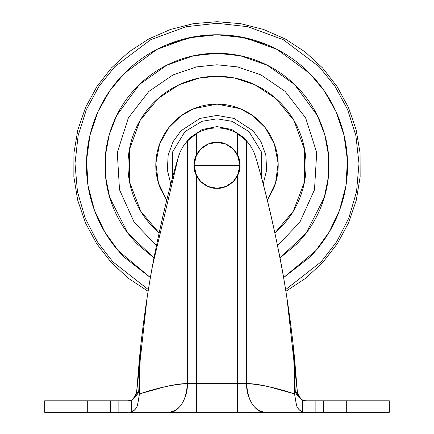 <?xml version="1.0" encoding="UTF-8"?>
<svg xmlns="http://www.w3.org/2000/svg" width="434" height="434" viewBox="0 0 434 434"><rect width="100%" height="100%" fill="white"/><g stroke="black" fill="none" stroke-linecap="round" stroke-linejoin="round"><path stroke-width="0.65" d="M217 142.325C205.635 141.3 192.994 153.934 194.025 165.305L217 165.305L217 142.325A22.975 22.975 0 0 1 239.975 165.305L217 165.305L217 188.28C228.365 189.305 241.006 176.671 239.975 165.305A22.975 22.975 0 0 1 217 188.28L217 165.305L194.025 165.305C192.994 176.671 205.635 189.305 217 188.28L225.794 186.528L233.248 181.548L238.228 174.094L239.975 165.305L238.228 156.511L233.248 149.057L225.794 144.077L217 142.325L208.206 144.077L200.752 149.057L195.772 156.511L194.025 165.305L195.772 174.094L200.752 181.548L208.206 186.528L217 188.28A22.975 22.975 0 0 1 194.025 165.305A22.975 22.975 0 0 1 217 142.325L217 165.305L239.975 165.305C241.006 153.934 228.365 141.3 217 142.325M147.093 297.795L136.564 392.775L140.817 345.128C145.108 308.4 150.034 276.67 155.584 249.946C163 213.962 170.6 182.953 178.396 156.924L179.958 152.529L178.396 156.924C180.349 150.625 183.332 145.325 187.342 141.023L196.569 133.542A40.21 40.21 0 0 1 217 127.965C224.318 127.965 231.127 129.826 237.431 133.542L237.431 154.792L237.431 133.542L242.492 137.079L246.658 141.023L246.658 383.58L237.431 383.58L237.431 175.813L237.431 383.58L196.569 383.58L196.569 175.813L196.569 383.58L187.342 383.58L187.342 141.023C183.332 145.325 180.349 150.625 178.396 156.924C170.139 184.765 162.533 215.774 155.584 249.946C149.394 280.722 144.468 312.447 140.817 345.128L139.455 377.906L139.455 393.92L137.54 405.383C136.195 408.806 134.122 410.976 131.323 411.893L131.323 400.132L132.978 399.204L136.173 396.009L138.668 392.195L139.455 377.906L139.455 393.92L164.86 386.808C173.822 384.654 181.314 383.58 187.342 383.58L187.342 141.023L191.508 137.079L196.569 133.542C202.873 129.826 209.682 127.965 217 127.965A40.21 40.21 0 0 1 237.431 133.542L246.718 141.093M196.542 133.563L187.342 141.023M187.276 141.093L196.569 133.542L196.569 154.792L196.569 133.542M237.441 154.808L239.975 165.197M237.436 175.803L239.975 165.316L237.441 175.797M196.559 175.797L194.025 165.245M196.564 154.802L194.025 165.283L196.559 154.808M296.715 394.441L295.332 392.195L294.545 377.906L295.332 392.195L297.832 396.014L301.022 399.204L302.677 400.132L302.677 411.893L305.362 412.3L315.876 412.3L315.876 400.81L315.876 412.3L323.471 412.3L323.471 400.81L315.876 400.81L346.706 400.81L346.706 412.3L346.706 400.81L323.471 400.81L323.471 412.3L374.965 412.3L374.965 400.81L346.706 400.81L389.325 400.81L389.325 412.3L389.325 400.81L374.965 400.81L374.965 412.3L389.325 412.3L311.541 412.3M273.724 412.3L160.276 412.3M128.638 412.3L168.886 412.3C178.016 413.586 188.166 397.788 187.342 383.58C173.329 384.443 157.363 387.887 139.455 393.92L137.399 405.714C136.092 408.817 134.063 410.873 131.307 411.888L127.808 412.3L44.675 412.3L59.035 412.3L59.035 400.81L44.675 400.81L44.675 412.3L44.675 400.81L87.294 400.81L59.035 400.81L59.035 412.3L110.529 412.3L110.529 400.81L87.294 400.81L87.294 412.3L87.294 400.81L118.124 400.81L110.529 400.81L110.529 412.3L118.124 412.3L118.124 400.81L118.124 412.3L122.459 412.3M132.641 399.437L136.092 395.07L132.641 399.432C132.457 399.877 130.9 400.332 127.965 400.81L118.124 400.81L127.965 400.81L131.323 400.132L131.323 411.893L127.808 412.3L131.318 411.888M315.876 400.81L306.035 400.81L315.876 400.81M294.474 369.697L294.545 393.92L294.545 377.906L293.183 345.128C289.521 312.366 284.585 280.565 278.373 249.718C271.429 215.633 263.839 184.7 255.604 156.924C253.651 150.625 250.668 145.325 246.658 141.023L246.658 383.58C252.686 383.58 260.178 384.654 269.14 386.808L294.545 393.92C276.637 387.887 260.671 384.443 246.658 383.58L187.342 383.58C186.235 401.005 180.088 410.58 168.886 412.3L196.569 412.3L196.569 383.58L196.569 412.3L237.431 412.3L237.431 383.58L237.431 412.3L265.114 412.3C253.912 410.58 247.765 401.005 246.658 383.58C245.834 397.788 255.984 413.586 265.114 412.3L305.362 412.3M306.192 412.3L302.682 411.888C299.878 410.976 297.805 408.806 296.46 405.383L294.545 393.92L296.601 405.714C297.908 408.817 299.937 410.873 302.693 411.888L302.677 400.132L306.035 400.81L302.677 400.132L301.022 399.204L297.827 396.014M147.066 297.968L148.119 291.306L128.35 278.275L110.99 262.174L96.511 243.436L85.308 222.571L77.691 200.15L73.856 176.779L73.916 153.099L77.865 129.75L85.601 107.372L96.907 86.561L111.478 67.899L128.92 51.885L148.759 38.951L170.448 29.452L193.401 23.653L217 21.7L217 23.295L247.966 26.713L283.38 39.765L319.218 66.727L334.945 86.214L347.569 109.471L355.885 135.685L358.999 163.585L356.553 191.584L348.833 218.085L336.675 241.749L321.258 261.724L285.61 289.635L321.258 261.724L336.675 241.749L348.833 218.085L356.553 191.584L358.999 163.585L355.885 135.685L347.569 109.471L334.945 86.214L319.218 66.727L283.38 39.765L247.966 26.713L217 23.295L217 34.763L245.064 37.812L277.147 49.443L309.751 73.444L324.203 90.82L335.987 111.603L344.01 135.142L347.45 160.347L345.92 185.828L339.594 210.159L329.146 232.114L315.594 250.863L283.586 277.586L309.306 257.612C321.545 245.367 330.979 231.251 337.603 215.259C344.227 199.266 347.542 182.616 347.542 165.305C347.542 147.994 344.227 131.339 337.603 115.346C330.979 99.353 321.545 85.238 309.306 72.999C297.068 60.755 282.952 51.32 266.953 44.697L240.425 36.879L217 34.763C234.311 34.763 250.96 38.073 266.953 44.697M239.975 165.278L237.431 154.792L239.975 165.3M286.934 297.968L297.268 390.307M304.039 400.566L301.359 399.432L297.908 395.07L297.436 392.775L287.015 298.521M136.092 395.07L136.569 392.716M154.01 257.948L127.97 233.275L109.726 197.53L105.581 176.784L105.424 155.421L109.281 134.589L116.746 115.346L139.471 84.462L166.857 65.143L193.586 55.769L217 53.295L217 64.78L237.55 66.907L260.991 74.919L285.138 91.4L305.617 117.847L316.711 152.562L314.493 189.788L299.796 222.306L277.543 245.546L299.796 222.306L314.493 189.788L316.711 152.562L305.617 117.847L285.138 91.4L260.991 74.919L237.55 66.907L217 64.78L217 76.27L199.293 78.049L179.128 84.728L158.22 98.431L140.052 120.511L129.316 149.871L129.565 182.106L140.719 211.217L159.099 232.939L154.043 228.257C145.694 219.913 139.26 210.284 134.746 199.374C130.227 188.464 127.965 177.11 127.965 165.305C127.965 153.495 130.227 142.14 134.746 131.231C139.26 120.321 145.694 110.697 154.043 102.348C162.392 93.999 172.021 87.565 182.926 83.046C193.835 78.527 205.195 76.27 217 76.27C228.805 76.27 240.165 78.527 251.074 83.046C261.979 87.565 271.608 93.999 279.957 102.348C288.306 110.697 294.74 120.321 299.254 131.231C303.773 142.14 306.035 153.495 306.035 165.305C306.035 177.11 303.773 188.464 299.254 199.374C294.74 210.284 288.306 219.913 279.957 228.257L274.906 232.944L293.281 211.217L304.435 182.106L304.684 149.871L293.948 120.511L275.78 98.431L254.872 84.728L234.707 78.049L217 76.27L217 53.295C202.146 53.295 187.857 56.132 174.137 61.818C160.412 67.503 148.298 75.597 137.795 86.1C127.292 96.603 119.198 108.717 113.518 122.437C107.833 136.162 104.99 150.452 104.99 165.305C104.99 180.159 107.833 194.443 113.518 208.168C119.198 221.888 127.292 234.002 137.795 244.505L154.01 257.948M183.262 146.285L189.62 137.92L202.179 129.527L217 126.582L217 115.422L234.013 118.417L253.006 130.78L260.905 141.63L265.83 155.144L266.66 169.944L263.183 184.141L266.66 169.944L265.83 155.144L260.905 141.63L253.006 130.78L234.013 118.417L217 115.422L217 104.111C208.884 104.111 201.078 105.663 193.58 108.771C186.088 111.874 179.47 116.296 173.73 122.035C167.991 127.77 163.569 134.388 160.466 141.885C157.363 149.383 155.806 157.189 155.806 165.305C155.806 173.416 157.363 181.222 160.466 188.719L166.705 200.155L158.448 183.088L155.839 163.401L159.631 144.007L168.739 127.683L180.897 115.9L193.868 108.652L217 104.111L217 115.422L199.987 118.417L180.994 130.786L173.095 141.63L168.17 155.144L167.34 169.944L170.817 184.141L167.34 169.944L168.17 155.144L173.095 141.63L180.994 130.786L199.987 118.417L217 115.422L217 118.813L232.082 121.33L249.062 131.643L261.631 152.291L261.626 178.331L261.631 152.291L249.062 131.643L232.082 121.33L217 118.813L217 126.582L231.821 129.527L244.38 137.92L250.738 146.285M178.385 156.962L152.643 265.196M282.903 273.724C274.689 228.946 265.586 190.011 255.604 156.924L254.042 152.529L255.604 156.924C263.384 182.898 270.973 213.832 278.373 249.718C283.939 276.496 288.876 308.297 293.183 345.128L297.436 392.775L293.178 345.052M246.658 141.023L237.431 133.542L246.658 141.023C250.668 145.325 253.651 150.625 255.604 156.924M140.817 345.09L136.564 392.732M131.323 400.132L127.965 400.81L131.323 400.132L132.978 399.204L136.564 392.775L138.668 392.195L136.564 392.775L138.668 392.195L136.173 396.009M238.027 156.045L238.619 157.526M239.769 162.229L239.893 163.325M239.899 167.193L239.774 168.338M238.613 173.106L238.038 174.539M195.967 174.549L195.381 173.079M194.237 168.435L194.101 167.188M194.107 163.374L194.215 162.332M195.387 157.509L195.973 156.045M297.436 392.775L301.022 399.204L297.436 392.775L297.908 395.07A8.615 8.615 0 0 1 297.436 392.775L295.332 392.195L297.436 392.775L294.42 356.835L293.183 345.128L294.279 361.495M139.455 377.9L139.526 369.697M139.721 361.495L140.817 345.128L139.58 356.835L136.564 392.775L138.668 392.195M297.93 395.124L298.467 396.313M299.21 397.457L300.144 398.483M301.066 399.237L301.359 399.437M136.092 396.112L134.692 397.723M133.01 399.182L136.564 392.775M133.84 398.499L134.844 397.381M135.587 396.215L136.059 395.157M279.99 257.926L306.03 233.275L324.274 197.53L328.419 176.784L328.576 155.421L324.719 134.589L317.254 115.346L294.529 84.462L267.143 65.143L240.414 55.769L217 53.295C231.854 53.295 246.143 56.132 259.863 61.818C273.588 67.503 285.702 75.597 296.205 86.1C306.708 96.603 314.802 108.717 320.482 122.437C326.167 136.162 329.01 150.452 329.01 165.305C329.01 180.159 326.167 194.443 320.482 208.168C314.802 221.888 306.708 234.002 296.205 244.505L279.99 257.948M156.457 245.546L134.204 222.306L119.507 189.788L117.288 152.562L128.383 117.847L148.862 91.4L173.009 74.919L196.45 66.907L217 64.78L196.45 66.907L173.009 74.919L148.862 91.4L128.383 117.847L117.288 152.562L119.507 189.788L134.204 222.306L156.457 245.546M217 118.813L201.918 121.33L184.938 131.643L172.369 152.296L172.374 178.331L172.369 152.296L184.938 131.643L201.918 121.33L217 118.813M267.301 200.172L273.534 188.719C276.637 181.222 278.194 173.416 278.194 165.305C278.194 157.189 276.637 149.383 273.534 141.885C270.431 134.388 266.009 127.77 260.27 122.035C254.53 116.296 247.912 111.874 240.42 108.771C232.922 105.663 225.116 104.111 217 104.111L240.132 108.652L253.103 115.9L265.261 127.683L274.369 144.007L278.161 163.401L275.552 183.088L267.295 200.155M167.047 44.697L193.575 36.879L217 34.763L188.936 37.812L156.853 49.443L124.249 73.444L109.797 90.82L98.013 111.603L89.99 135.142L86.55 160.347L88.08 185.828L94.406 210.159L104.854 232.114L118.406 250.863L150.414 277.586L124.694 257.612C112.455 245.367 103.021 231.251 96.397 215.259C89.773 199.266 86.458 182.616 86.458 165.305C86.458 147.994 89.773 131.339 96.397 115.346C103.021 99.353 112.455 85.238 124.694 72.999C136.932 60.755 151.048 51.32 167.047 44.697C183.039 38.073 199.689 34.763 217 34.763L217 23.295L186.034 26.713L150.62 39.765L114.782 66.727L99.055 86.214L86.431 109.471L78.115 135.685L75.001 163.585L77.447 191.584L85.167 218.085L97.325 241.749L112.742 261.724L148.39 289.635L112.748 261.724L97.325 241.754L85.167 218.085L77.447 191.589L75.001 163.585L78.115 135.685L86.426 109.471L99.05 86.22L114.777 66.727L150.62 39.765L186.034 26.713L217 23.295L217 21.7L240.599 23.653L263.552 29.452L285.241 38.951L305.08 51.885L322.522 67.899L337.093 86.561L348.399 107.372L356.135 129.75L360.084 153.099L360.144 176.779L356.309 200.15L348.692 222.571L337.489 243.436L323.01 262.174L305.65 278.275L285.881 291.306"/></g></svg>
